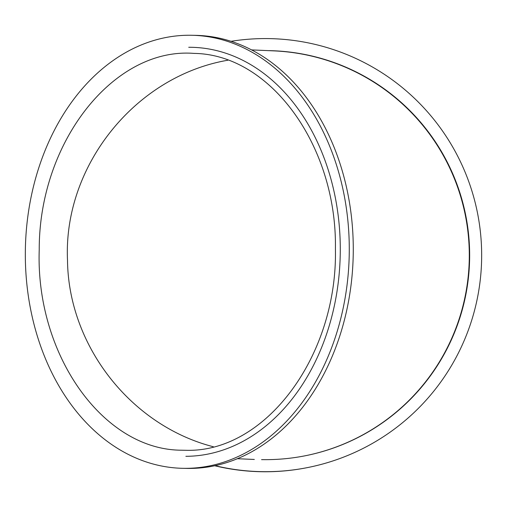 <?xml version="1.0" encoding="UTF-8"?>
<svg xmlns="http://www.w3.org/2000/svg" width="507" height="507" viewBox="0 0 507 507"><rect width="100%" height="100%" fill="white"/><g stroke="black" fill="none" stroke-linecap="round" stroke-linejoin="round"><path stroke-width="0.76" d="M185.873 456.313A204.543 152.956 -88.8 0 0 340.229 254.818A204.543 152.956 -88.8 0 0 194.244 47.385A204.543 152.956 -88.8 0 0 191.665 47.303A204.543 152.956 -88.8 0 0 188.731 47.278M182.678 468.316L186.677 468.405A216.571 161.955 -88.8 0 0 353.214 255.338A216.571 161.955 -88.8 0 0 195.917 35.357L191.925 35.275A216.571 161.955 91.2 0 1 349.215 255.249A216.571 161.955 91.2 0 1 182.678 468.316A216.571 161.955 91.2 0 1 25.35 250.42A216.571 161.955 91.2 0 1 188.813 35.243A216.571 161.955 91.2 0 1 191.925 35.275M306.741 455.463A204.543 204.163 78.3 0 0 468.626 238.778A204.543 204.163 78.3 0 0 273.9 50.877L251.605 49.901M261.561 459.64L262.803 459.646M268.127 50.624A204.543 204.163 -101.7 0 1 468.722 235.736A204.543 204.163 -101.7 0 1 306.919 455.425A204.543 204.163 -101.7 0 1 262.803 459.634M231.072 41.308A216.571 216.172 -101.7 0 1 478.088 216.071A216.571 216.172 -101.7 0 1 309.359 467.213A216.571 216.172 -101.7 0 1 263.963 471.681A216.571 216.172 -101.7 0 1 215.044 465.673M214.689 465.749A216.571 216.172 78.3 0 0 263.608 471.757A216.571 216.172 78.3 0 0 308.997 467.283L309.359 467.213M185.917 450.298L180.682 450.197C102.414 449.329 35.534 353.968 39.229 249.755C38.919 142.207 113.682 47.024 194.029 53.4C270.656 54.331 337.035 146.257 335.412 248.69C337.763 355.42 265.864 452.726 185.917 450.298M227.89 60.219C135.052 76.151 63.121 166.201 67.507 260.313C68.432 345.761 130.933 425.627 213.352 446.749M254.318 459.456L237.333 458.708M194.016 53.4L194.865 53.438"/></g></svg>
